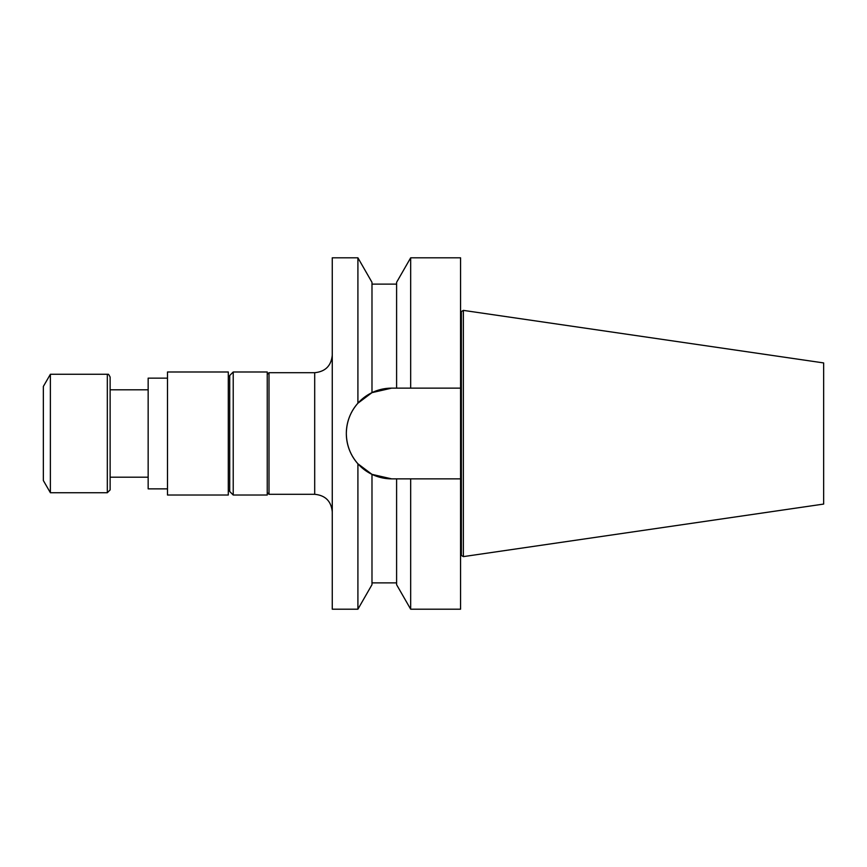 <?xml version="1.0" encoding="UTF-8"?>
<svg xmlns="http://www.w3.org/2000/svg" width="867" height="867" viewBox="0 0 867 867"><rect width="100%" height="100%" fill="white"/><g stroke="black" fill="none" stroke-linecap="round" stroke-linejoin="round"><path stroke-width="1.3" d="M110.131 389.803L110.131 489.909L110.131 377.091L110.131 389.803L148.159 389.803M463.379 556.614L823.65 504.074L823.65 362.926L463.379 310.386L463.379 556.614L461.385 555.465L461.385 311.535L463.379 310.386M267.242 374.446L269.008 372.691L269.008 494.309L314.699 494.309L314.699 372.691C325.374 371.65 331.227 365.798 332.267 355.123M357.908 609.198L357.908 463.791L371.986 474.368L371.986 584.683L357.908 609.198L332.267 609.198L332.267 257.802L357.908 257.802L357.908 403.209C350.376 411.792 346.518 421.882 346.334 433.467C346.518 421.882 350.376 411.792 357.908 403.209L371.986 392.632L357.908 403.209M460.561 478.855L410.676 478.855L410.676 609.198L460.561 609.198L460.561 257.802L410.676 257.802L410.676 388.145L460.561 388.145M357.908 463.791L371.986 474.368L391.646 478.855A45.312 45.312 0 0 1 346.334 433.533C346.54 445.139 350.398 455.218 357.908 463.791C350.398 455.218 346.54 445.139 346.334 433.533L346.334 433.467A45.312 45.312 0 0 1 391.646 388.145L371.986 392.632L371.986 282.317L357.908 257.802M371.986 474.368L391.646 478.855L410.676 478.855M410.676 388.145L391.646 388.145M396.598 478.855L396.598 584.683L410.676 609.198M410.676 257.802L396.598 282.317L396.598 388.145M267.242 495.014L267.242 371.986L233.223 371.986L233.223 495.014L267.242 495.014M233.223 495.014L229.712 491.491L229.712 375.509L233.223 371.986M167.494 495.014L167.494 371.986L228.303 371.986L228.303 495.014L167.494 495.014M167.494 488.858L148.159 488.858L148.159 378.142L167.494 378.142M110.131 489.909L107.324 492.727L50.384 492.727L50.384 374.273L107.324 374.273C108.223 375.27 107.681 372.192 110.131 377.091M50.384 492.727L43.35 480.546L43.35 386.454L50.384 374.273M107.324 492.727L107.324 374.273M148.159 477.197L110.131 477.197M269.008 372.691L314.699 372.691M267.242 492.554L269.008 494.309M461.385 311.535L460.561 311.535M461.385 555.465L460.561 555.465M371.986 582.884L396.598 582.884M371.986 284.116L396.598 284.116M314.699 494.309C325.374 495.35 331.227 501.202 332.267 511.877M229.712 376.386L228.303 376.386M229.712 490.614L228.303 490.614"/></g></svg>

